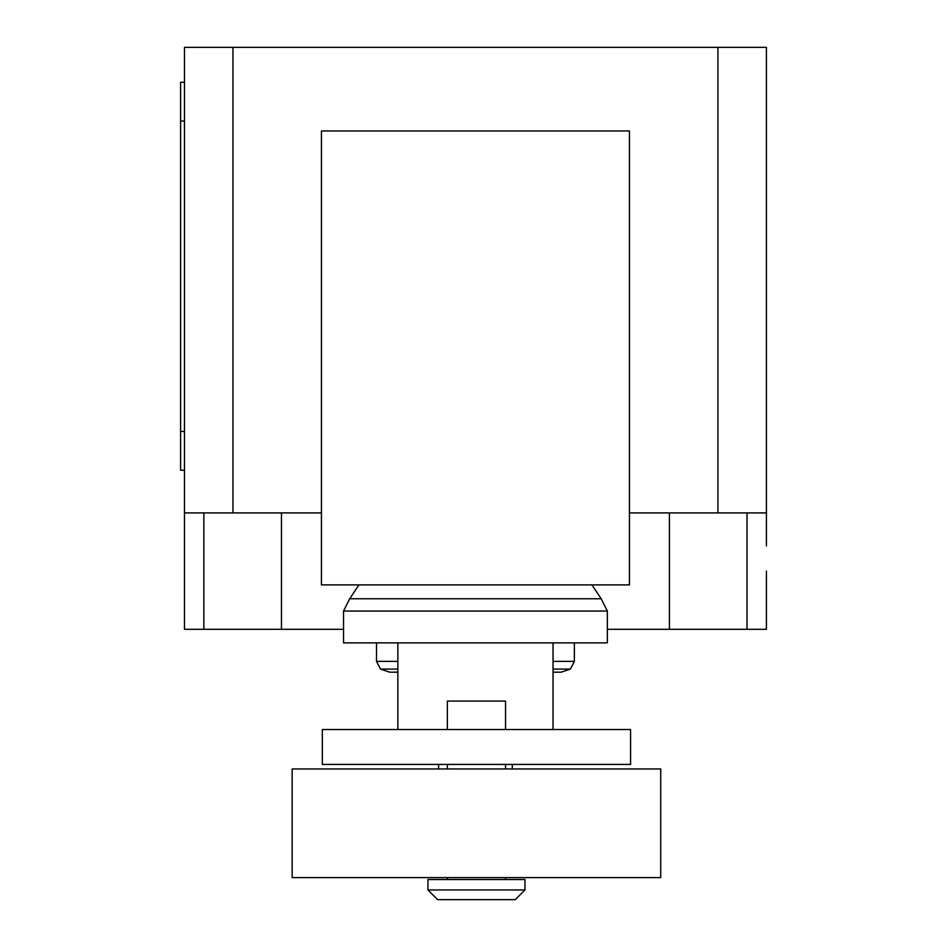 <?xml version="1.0" encoding="UTF-8"?>
<svg xmlns="http://www.w3.org/2000/svg" width="947" height="947" viewBox="0 0 947 947"><rect width="100%" height="100%" fill="white"/><g stroke="black" fill="none" stroke-linecap="round" stroke-linejoin="round"><path stroke-width="1.42" d="M438.579 764.43L438.579 768.964M512.291 768.964L512.291 764.43M574.367 642.883L574.367 661.373L570.39 669.079L561.157 672.181L553.036 672.181L553.036 729.521L553.036 642.883L397.847 642.883L397.847 729.521M322.323 729.521L322.323 764.43L630.572 764.43L630.572 729.521L322.323 729.521M447.351 877.597L447.351 879.538M505.544 877.597L505.544 879.538M427.949 879.538L427.949 889.955L437.656 899.65L515.251 899.65L524.946 889.955L524.946 879.538L427.949 879.538M505.544 729.521L505.544 701.076L447.351 701.076L447.351 729.521M447.351 764.43L447.351 768.964M505.544 764.43L505.544 768.964M292.161 768.964L292.161 877.597L660.734 877.597L660.734 768.964L292.161 768.964M427.949 889.955L524.946 889.955M397.847 672.181L389.726 672.181L380.493 669.079L376.504 661.373L376.504 642.883M397.847 669.079L380.493 669.079M397.847 661.373L376.504 661.373M553.036 642.883L607.347 642.883L607.347 611.052L601.191 598.764L591.934 584.891M397.847 642.883L343.536 642.883L343.536 611.052L349.692 598.764L358.937 584.891M601.191 598.764L349.692 598.764M607.347 611.052L343.536 611.052M574.367 661.373L553.036 661.373M570.39 669.079L553.036 669.079M321.435 584.891L629.447 584.891L629.447 130.958L321.435 130.958L321.435 584.891M629.447 512.907L766.419 512.907L766.419 545.886M184.464 545.886L184.464 629.305L343.536 629.305M607.347 629.305L766.419 629.305L766.419 571.112M321.435 512.907L184.464 512.907L184.464 561.405M184.464 82.271L180.581 82.271L180.581 121.062L184.464 121.062M184.464 431.441L180.581 431.441L180.581 470.233L184.464 470.233M180.581 431.441L180.581 121.062M184.464 512.907L184.464 47.35L232.962 47.35L232.962 512.907M766.419 512.907L766.419 47.35L232.962 47.35M717.921 512.907L717.921 47.35M203.865 512.907L203.865 629.305M747.017 512.907L747.017 629.305M669.422 512.907L669.422 629.305M281.46 512.907L281.46 629.305"/></g></svg>
